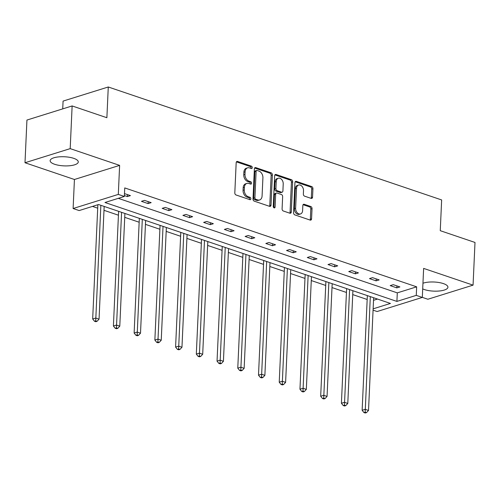 <?xml version="1.0" encoding="UTF-8"?>
<svg xmlns="http://www.w3.org/2000/svg" width="500" height="500" viewBox="0 0 500 500"><rect width="100%" height="100%" fill="white"/><g stroke="black" fill="none" stroke-linecap="round" stroke-linejoin="round"><path stroke-width="0.75" d="M252.281 167.631A1.244 0.875 72.7 0 0 251.419 166.15L237.562 161.45A1.775 1.25 72.7 0 0 236.956 161.438A1.775 1.25 72.7 0 0 236.181 162.688L234.812 192.856A1.775 1.25 72.7 0 0 236.038 194.975L249.9 199.669A1.244 0.875 72.7 0 0 250.319 199.681A1.244 0.875 72.7 0 0 250.863 198.806A1.244 0.875 72.7 0 0 250.006 197.319L248.212 196.713A5.675 4.006 72.7 0 1 244.281 189.938L244.394 187.425A5.675 4.006 72.7 0 1 246.875 183.419A5.675 4.006 72.7 0 1 248.812 183.475L250.606 184.081A1.244 0.875 72.7 0 0 251.025 184.094A1.244 0.875 72.7 0 0 251.569 183.219A1.244 0.875 72.7 0 0 250.712 181.737L248.919 181.125A5.675 4.006 72.7 0 1 244.988 174.35L245.1 171.838A5.675 4.006 72.7 0 1 247.587 167.831A5.675 4.006 72.7 0 1 249.519 167.887L251.312 168.494A1.244 0.875 72.7 0 0 251.737 168.506A1.244 0.875 72.7 0 0 252.281 167.631M250.987 168.388A1.244 0.875 72.7 0 0 251.056 168.012A1.244 0.875 72.7 0 0 250.2 166.531L236.425 161.863M249.575 199.556A1.244 0.875 72.7 0 0 249.644 199.188A1.244 0.875 72.7 0 0 248.781 197.7L246.988 197.094L248.212 196.713M250.281 183.969A1.244 0.875 72.7 0 0 250.35 183.6A1.244 0.875 72.7 0 0 249.488 182.119L247.694 181.506L248.919 181.125M422.962 283.231A14.094 4.562 2.6 0 1 443.381 283.594A14.094 4.562 2.6 0 1 447.931 287.206A14.094 4.562 2.6 0 1 439.419 290.988A14.094 4.562 2.6 0 1 424.325 289.544A14.094 4.562 2.6 0 1 422.7 288.9M54.681 164.288A14.094 4.562 2.6 0 1 50.131 160.675A14.094 4.562 2.6 0 1 58.644 156.894A14.094 4.562 2.6 0 1 73.731 158.344A14.094 4.562 2.6 0 1 78.281 161.956A14.094 4.562 2.6 0 1 69.769 165.738A14.094 4.562 2.6 0 1 54.681 164.288M25 162.744L26.938 120.056L72.131 105.944L70.194 148.631L25 162.744L74.431 179.494L73.112 208.519L118.306 194.406L124.35 196.456L104.987 202.5L396.906 301.413L416.269 295.369L422.312 297.419L377.119 311.531L373.069 310.156M422.319 297.369L427.869 299.25L473.062 285.138L423.631 268.394L422.312 297.419M72.131 105.944L106.881 117.719L108.275 86.988L441.65 199.944L440.256 230.681L475 242.456L473.062 285.138M311.169 198.394A1.775 1.25 72.7 0 0 311.775 198.406A1.775 1.25 72.7 0 0 312.55 197.156L312.938 188.694A1.775 1.25 72.7 0 0 311.706 186.575L296.319 181.363A1.775 1.25 72.7 0 0 295.712 181.344A1.775 1.25 72.7 0 0 294.938 182.594L293.569 212.763A1.775 1.25 72.7 0 0 294.794 214.881L310.188 220.094A1.775 1.25 72.7 0 0 310.788 220.113A1.775 1.25 72.7 0 0 311.562 218.863L312.031 208.637A1.775 1.25 72.7 0 0 310.8 206.519L304.212 204.288A1.775 1.25 72.7 0 0 303.612 204.269A1.775 1.25 72.7 0 0 302.838 205.525L302.606 210.594A4.744 3.35 72.7 0 1 300.531 213.938A4.744 3.35 72.7 0 1 295.625 208.225L296.531 188.369A4.744 3.35 72.7 0 1 298.606 185.025A4.744 3.35 72.7 0 1 303.506 190.731L303.356 194.044A1.775 1.25 72.7 0 0 304.581 196.163L311.169 198.394M74.431 179.494L119.625 165.381L70.194 148.631M119.625 165.381L118.306 194.406M118.306 198.344L397.294 292.875L416.656 286.831L124.738 187.919L124.35 196.456M416.656 286.831L416.269 295.369M272.375 174.95A1.775 1.25 72.7 0 0 271.144 172.831L255.756 167.619A1.775 1.25 72.7 0 0 255.15 167.6A1.775 1.25 72.7 0 0 254.375 168.85L253.006 199.019A1.775 1.25 72.7 0 0 254.231 201.137L269.625 206.35A1.775 1.25 72.7 0 0 270.225 206.369A1.775 1.25 72.7 0 0 271.006 205.119L272.375 174.95L271.15 175.331A1.775 1.25 72.7 0 0 269.925 173.212L254.619 168.025M276.038 174.488L291.425 179.706A1.775 1.25 72.7 0 1 292.656 181.825L291.288 211.988A1.775 1.25 72.7 0 1 290.506 213.238A1.775 1.25 72.7 0 1 289.906 213.225L283.319 210.994A1.775 1.25 72.7 0 1 282.087 208.875L282.644 196.637A1.775 1.25 72.7 0 0 281.419 194.519L277.05 193.044A1.775 1.25 72.7 0 0 276.444 193.025A1.775 1.25 72.7 0 0 275.669 194.275L275.087 207.013A1.244 0.875 72.7 0 1 274.544 207.887A1.244 0.875 72.7 0 1 273.263 206.394L274.656 175.725A1.775 1.25 72.7 0 1 275.431 174.475A1.775 1.25 72.7 0 1 276.038 174.488L274.944 174.831M108.275 86.988L63.081 101.094L62.725 108.881M92.469 206.412L97.706 208.181M103.994 210.312L118.438 215.206M124.725 217.338L139.162 222.231M145.45 224.363L159.894 229.256M166.181 231.388L180.619 236.275M186.906 238.406L201.35 243.3M207.638 245.431L222.075 250.325M228.363 252.456L242.806 257.35M249.088 259.481L263.531 264.369M269.819 266.5L284.262 271.394M290.544 273.525L304.988 278.419M311.275 280.55L325.719 285.444M332 287.575L346.444 292.462M352.731 294.594L367.175 299.488M373.519 300.3L377.506 299.056M373.131 308.837L390.438 303.438L98.519 204.519L79.156 210.569L73.112 208.519M397.294 292.875L396.906 301.413M396.844 287.869L390.2 285.619L393.25 284.669L399.894 286.919L396.844 287.869L396.931 285.912M376.112 280.85L369.469 278.6L372.525 277.644L379.169 279.894L376.112 280.85L376.2 278.888M355.387 273.825L348.744 271.575L351.794 270.619L358.438 272.869L355.387 273.825L355.475 271.869M334.656 266.8L328.013 264.55L331.069 263.6L337.713 265.85L334.656 266.8L334.75 264.844M313.931 259.775L307.288 257.525L310.338 256.575L316.981 258.825L313.931 259.775L314.019 257.819M293.2 252.756L286.556 250.506L289.613 249.55L296.256 251.8L293.2 252.756L293.294 250.794M272.475 245.731L265.831 243.481L268.881 242.525L275.525 244.775L272.475 245.731L272.562 243.775M251.744 238.706L245.1 236.456L248.156 235.5L254.8 237.756L251.744 238.706L251.838 236.75M231.019 231.681L224.375 229.431L227.431 228.481L234.069 230.731L231.019 231.681L231.106 229.725M210.287 224.662L203.644 222.413L206.7 221.456L213.344 223.706L210.287 224.662L210.381 222.7M189.562 217.638L182.919 215.387L185.975 214.431L192.619 216.681L189.562 217.638L189.65 215.681M168.831 210.613L162.194 208.363L165.244 207.406L171.887 209.662L168.831 210.613L168.925 208.656M148.106 203.588L141.463 201.337L144.519 200.387L151.163 202.638L148.106 203.588L148.194 201.631M124.481 193.6L130.431 195.613L127.381 196.569L124.394 195.556M127.381 196.569L127.469 194.606M247.587 167.831L246.363 168.212A5.675 4.006 72.7 0 0 243.881 172.219L245.1 171.838M247.694 181.506A5.675 4.006 72.7 0 1 243.769 174.731L243.881 172.219M246.875 183.419L245.656 183.8A5.675 4.006 72.7 0 0 243.175 187.806L244.394 187.425M246.988 197.094A5.675 4.006 72.7 0 1 243.056 190.319L243.175 187.806M269.544 206.325A1.775 1.25 72.7 0 0 269.781 205.5L271.15 175.331M257.081 170.45A1.244 0.875 72.7 0 0 256.663 170.438A1.244 0.875 72.7 0 0 256.119 171.312L254.913 197.794A1.244 0.875 72.7 0 0 255.775 199.275L257.669 199.919A5.675 4.006 72.7 0 0 259.6 199.969A5.675 4.006 72.7 0 0 262.081 195.969L262.906 177.869A5.675 4.006 72.7 0 0 258.975 171.094L257.081 170.45M256.663 170.438L255.438 170.819A1.244 0.875 72.7 0 0 254.894 171.694L256.119 171.312M259.6 199.969L258.381 200.35A5.675 4.006 72.7 0 1 256.444 200.3L254.556 199.656A1.244 0.875 72.7 0 1 253.694 198.175L254.894 171.694M274.9 174.9L290.206 180.087L291.425 179.706M289.825 213.194A1.775 1.25 72.7 0 0 290.062 212.369L291.431 182.206A1.775 1.25 72.7 0 0 290.206 180.087M276.444 193.025L275.225 193.406A1.775 1.25 72.7 0 0 274.444 194.656L273.869 207.394L275.087 207.013M273.819 207.706A1.244 0.875 72.7 0 0 273.869 207.394M283.219 183.944A4.744 3.35 72.7 0 0 278.319 178.231A4.744 3.35 72.7 0 0 276.244 181.581L275.925 188.575A1.775 1.25 72.7 0 0 277.156 190.694L281.525 192.175A1.775 1.25 72.7 0 0 282.131 192.194A1.775 1.25 72.7 0 0 282.906 190.944L283.219 183.944M278.319 178.231L277.1 178.612A4.744 3.35 72.7 0 0 275.025 181.962L276.244 181.581M282.131 192.194L280.906 192.575A1.775 1.25 72.7 0 1 280.3 192.556L275.931 191.075A1.775 1.25 72.7 0 1 274.706 188.956L275.025 181.962M298.606 185.025L297.381 185.406A4.744 3.35 72.7 0 0 295.306 188.75L296.531 188.369M300.531 213.938L299.306 214.319A4.744 3.35 72.7 0 1 294.406 208.612L295.306 188.75M310.1 220.069A1.775 1.25 72.7 0 0 310.344 219.244L310.806 209.019A1.775 1.25 72.7 0 0 309.581 206.9L303.075 204.7M311.087 198.363A1.775 1.25 72.7 0 0 311.331 197.537L311.712 189.075A1.775 1.25 72.7 0 0 310.487 186.956L295.175 181.769M97.863 204.725L92.675 318.988L95.731 318.038L99.05 319.163L104.169 206.438M100.85 205.312L95.712 320.875L94.488 321.256L95.819 321.712L97.037 321.325L95.712 320.875M99.05 319.163L97.037 321.325M94.488 321.256L92.675 318.988M118.612 211.331L113.406 326.012L116.456 325.056L119.781 326.181L124.9 213.463M121.575 212.338L116.438 327.9L115.219 328.281L116.544 328.731L117.769 328.35L116.438 327.9M119.781 326.181L117.769 328.35M115.219 328.281L113.406 326.012M139.338 218.356L134.131 333.038L137.188 332.081L140.506 333.206L145.625 220.487M142.306 219.356L137.169 334.925L135.944 335.306L137.275 335.756L138.494 335.375L137.169 334.925M140.506 333.206L138.494 335.375M135.944 335.306L134.131 333.038M160.069 225.375L154.863 340.056L157.912 339.106L161.238 340.231L166.356 227.506M163.031 226.381L157.894 341.95L156.675 342.331L158 342.781L159.225 342.4L157.894 341.95M161.238 340.231L159.225 342.4M156.675 342.331L154.863 340.056M180.794 232.4L175.588 347.081L178.644 346.131L181.962 347.256L187.081 234.531M183.762 233.406L178.619 348.969L177.4 349.35L178.731 349.806L179.95 349.425L178.619 348.969M181.962 347.256L179.95 349.425M177.4 349.35L175.588 347.081M201.525 239.425L196.319 354.106L199.369 353.15L202.694 354.275L207.812 241.556M204.488 240.431L199.35 355.994L198.131 356.375L199.456 356.825L200.681 356.444L199.35 355.994M202.694 354.275L200.681 356.444M198.131 356.375L196.319 354.106M222.25 246.45L217.044 361.131L220.1 360.175L223.419 361.3L228.538 248.581M225.219 247.45L220.075 363.019L218.856 363.4L220.188 363.85L221.406 363.469L220.075 363.019M223.419 361.3L221.406 363.469M218.856 363.4L217.044 361.131M242.981 253.469L237.775 368.15L240.825 367.2L244.15 368.325L249.269 255.6M245.944 254.475L240.806 370.044L239.581 370.425L240.912 370.875L242.138 370.494L240.806 370.044M244.15 368.325L242.138 370.494M239.581 370.425L237.775 368.15M263.706 260.494L258.5 375.175L261.556 374.225L264.875 375.35L269.994 262.625M266.675 261.5L261.531 377.062L260.312 377.444L261.644 377.9L262.863 377.519L261.531 377.062M264.875 375.35L262.863 377.519M260.312 377.444L258.5 375.175M284.438 267.519L279.231 382.2L282.281 381.244L285.606 382.369L290.725 269.65M287.4 268.525L282.262 384.087L281.038 384.469L282.369 384.919L283.587 384.538L282.262 384.087M285.606 382.369L283.587 384.538M281.038 384.469L279.231 382.2M305.163 274.544L299.956 389.225L303.012 388.269L306.331 389.394L311.45 276.675M308.131 275.544L302.987 391.112L301.769 391.494L303.1 391.944L304.319 391.562L302.987 391.112M306.331 389.394L304.319 391.562M301.769 391.494L299.956 389.225M325.894 281.562L320.681 396.244L323.738 395.294L327.062 396.419L332.181 283.694M328.856 282.569L323.719 398.137L322.494 398.519L323.825 398.969L325.044 398.587L323.719 398.137M327.062 396.419L325.044 398.587M322.494 398.519L320.681 396.244M346.619 288.587L341.413 403.269L344.469 402.319L347.788 403.444L352.906 290.719M349.588 289.594L344.444 405.156L343.225 405.538L344.55 405.994L345.775 405.613L344.444 405.156M347.788 403.444L345.775 405.613M343.225 405.538L341.413 403.269M367.35 295.613L362.137 410.294L365.194 409.338L368.519 410.462L373.638 297.744M370.312 296.619L365.175 412.181L363.95 412.562L365.281 413.013L366.5 412.631L365.175 412.181M368.519 410.462L366.5 412.631M363.95 412.562L362.137 410.294M250.2 166.531L251.419 166.15M248.781 197.7L250.006 197.319M249.488 182.119L250.712 181.737M243.769 174.731L244.988 174.35M243.056 190.319L244.281 189.938M236.469 161.794L237.562 161.45M269.781 205.5L271.006 205.119M254.662 167.956L255.756 167.619M269.925 173.212L271.144 172.831M253.694 198.175L254.913 197.794M254.556 199.656L255.775 199.275M256.444 200.3L257.669 199.919M291.431 182.206L292.656 181.825M290.062 212.369L291.288 211.988M274.444 194.656L275.669 194.275M274.706 188.956L275.925 188.575M275.931 191.075L277.156 190.694M280.3 192.556L281.525 192.175M294.406 208.612L295.625 208.225M303.125 204.631L304.212 204.288M309.581 206.9L310.8 206.519M310.806 209.019L312.031 208.637M310.344 219.244L311.562 218.863M295.225 181.7L296.319 181.363M310.487 186.956L311.706 186.575M311.712 189.075L312.938 188.694M311.331 197.537L312.55 197.156"/></g></svg>
